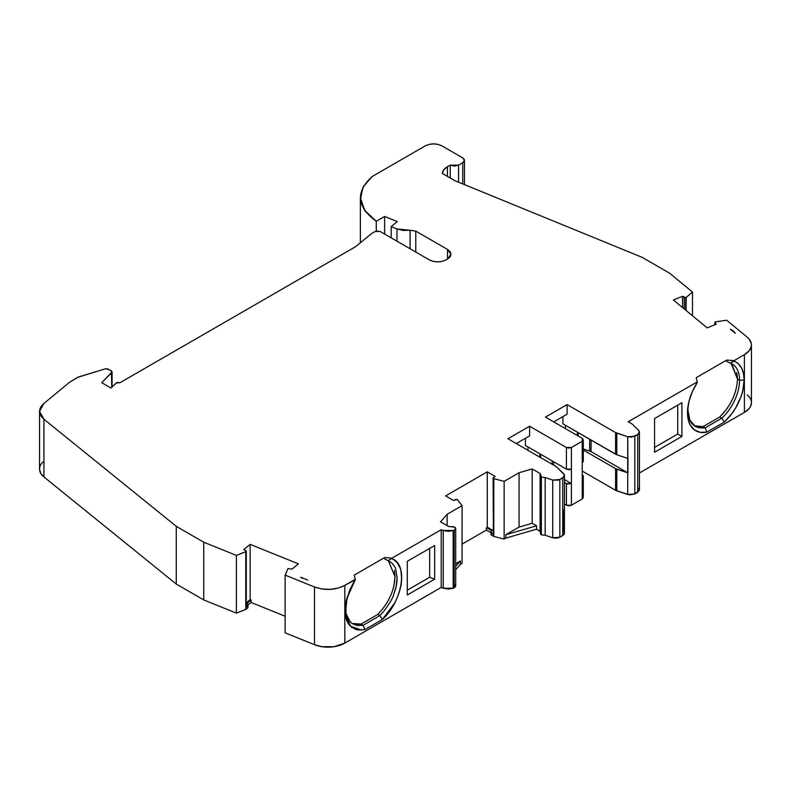 <?xml version="1.0" encoding="UTF-8"?>
<svg xmlns="http://www.w3.org/2000/svg" width="791" height="791" viewBox="0 0 791 791"><rect width="100%" height="100%" fill="white"/><g stroke="black" fill="none" stroke-linecap="round" stroke-linejoin="round"><path stroke-width="1.19" d="M700.648 426.903L703.11 426.606L694.33 425.776L703.11 426.606L719.77 416.986L721.837 418.182L705.177 427.802L703.11 426.606L719.77 416.986L721.837 418.182L705.177 427.802L703.11 426.606L719.77 416.986C730.874 405.763 736.777 393.117 737.489 379.057L739.555 380.253A35.496 20.497 120 0 0 730.34 363.128L726.682 361.467L726.682 360.083L726.682 361.467L730.34 363.128L734.048 361.2A39.036 22.534 -60 0 1 744.153 380.016L739.555 380.253A35.496 20.497 120 0 0 732.199 363.998A35.496 20.497 120 0 0 730.34 363.128L726.682 361.467L726.682 360.083L734.048 360.637L738.3 363.771L741.493 367.914L743.481 373.421L744.153 380.016L739.555 380.253A35.496 20.497 120 0 0 730.34 363.128L734.048 361.2A39.036 22.534 -60 0 1 744.153 380.016L739.555 380.253L737.489 379.057L731.804 363.969M300.728 577.262L307.758 580.1L300.728 577.262L307.758 580.1L300.728 577.262L307.758 580.1L300.728 577.262L302.567 578.488M684.334 309.054L684.334 297.584L685.797 297.683L685.797 310.25L685.797 297.683L684.334 297.584L684.334 309.054L684.334 297.584L684.245 308.984L684.245 297.525L682.554 296.299L682.554 307.58L682.554 296.299L673.368 300.007L707.154 327.87L716.339 324.152L714.916 322.817L715.242 321.897L726.632 320.207L715.242 321.897L714.916 324.725L714.916 322.817L716.339 324.152L714.916 322.817L714.916 324.725M563.657 531.463L563.657 509.879L563.657 531.463L564.398 533.609L563.815 534.696L559.84 537.237L556.449 538.206L552.731 537.781L545.167 535.26L545.167 477.537L541.36 477.121L540.619 474.956L540.451 476.103L541.36 477.121L545.167 477.537L541.36 477.121L541.36 534.845L545.167 535.26L545.167 477.537L552.731 480.058L552.731 537.781L545.167 535.26L545.167 477.537L552.731 480.058L552.731 537.781L559.84 537.237L559.84 479.514L552.731 480.058L558.327 480.147L562.727 477.853L562.727 535.576L559.84 537.237L559.84 479.514L562.727 477.853L562.727 535.576L564.408 533.164L564.448 475.44L562.727 477.853L564.398 475.885L564.329 474.748L556.419 466.73L563.657 473.74L564.408 475.44M447.123 525.649L447.123 514.269L447.123 525.649L447.123 514.269L440.528 521.842L448.448 526.41L454.716 527.142C456.081 528.269 455.903 529.308 454.163 530.247L455.211 529.604L455.507 527.894L452.956 526.618L450.979 526.717L454.716 527.142L455.626 528.556L454.163 530.247L454.163 587.97L455.626 586.279M540.382 533.431L540.619 474.956L540.095 473.502L540.787 474.462M541.36 477.121L541.36 534.845L540.451 533.826L540.619 532.679L541.36 534.845L545.167 535.26L541.36 534.845L541.36 477.121L540.095 473.502L540.095 531.226L540.095 473.502L532.175 468.925L519.074 472.731L519.074 527.083L532.175 523.286L532.175 468.925L519.074 472.731L519.074 527.083L505.805 534.746L505.805 538.117L504.144 539.076L493.792 536.407L493.436 478.535L493.792 536.407L493.792 478.684L504.144 481.353L504.144 539.076L493.792 536.407L493.436 478.535L493.436 536.258L491.636 535.22L491.636 532.818L493.396 533.836L493.436 478.535L493.792 536.407L491.636 535.22L491.636 532.818L493.396 533.836L493.386 477.606L495.196 476.429L487.266 471.851L495.196 476.429L493.386 477.606L493.396 478.515L493.386 477.606L495.196 476.429L487.266 471.851L445.61 495.898L487.266 471.851L487.266 527.172L487.266 471.851L445.61 495.898L453.54 500.476L457.149 499.437L455.576 499.437L457.435 499.665L462.063 505.647L457.149 499.437L462.063 505.647L462.063 563.37L462.063 505.647L447.123 514.269L440.528 521.842L448.448 526.41L440.528 521.842L447.123 514.269L462.063 505.647L462.063 563.37L460.402 564.329L460.402 560.957L455.705 563.676L460.402 560.957L455.705 566.346L460.402 560.957L455.705 563.676M540.737 531.908L536.565 529.179L536.565 525.817L532.175 523.286L532.175 468.925L540.095 473.502L540.095 531.226L536.565 529.179L536.565 525.817L505.805 534.746L505.805 538.117L536.565 529.179L536.565 525.817L532.175 523.286L532.175 468.925L540.095 473.502M454.163 530.247L453.174 530.603L453.174 588.326L454.163 587.97L454.163 530.247L453.461 530.504L453.461 588.227L454.163 587.97L454.163 530.247L453.461 530.504L453.461 588.227L455.685 586.497M112.085 387.135L112.085 371.958L101.732 382.686L110.898 387.976L116.297 382.933L120.064 382.686L117.048 382.468L110.898 387.976L101.732 382.686L111.768 372.64L111.768 387.452L112.065 371.79L111.402 370.999L111.768 387.452M553.769 421.91L567.098 414.217L553.769 421.91L567.098 414.217L567.098 404.596L615.576 432.578L615.576 454.232L562.935 423.838L562.935 416.62L562.935 423.838L616.792 454.766L616.792 433.122L615.576 432.578L615.576 454.232L616.792 454.766L616.792 433.122L627.718 436.761L631.426 437.186L637.714 434.556L639.385 432.598L638.644 430.452L639.395 432.153L637.714 434.556L637.714 492.279L634.827 493.95L634.827 436.217L637.714 434.556L637.714 492.279L639.395 489.876L638.644 488.176L639.385 490.321L634.827 493.95L634.827 436.217L627.718 436.761L627.718 458.404L616.792 454.766L616.792 433.122L627.718 436.761L627.718 494.484L634.827 493.95L629.458 494.869L616.792 490.845L616.792 469.201L627.718 472.84L627.718 494.484L616.792 490.845L616.792 469.201L615.576 468.658L615.576 490.301L616.792 490.845L616.792 469.201L627.718 472.84L627.718 494.484L634.827 493.95L634.827 436.217L637.714 434.556L637.714 492.279L634.827 493.95M285.126 575.106L314.482 586.971L314.482 644.695L285.126 632.83L285.126 575.106L314.482 586.971L285.126 575.106L285.126 632.83L285.126 575.106L288.062 568.531L285.126 575.106L288.062 568.531L291.968 569.164L298.395 563.864L291.968 569.164L288.062 568.531L291.968 569.164L298.395 563.864L250.144 544.356L250.144 599.677L246.288 602.851L250.144 599.677L251.113 600.062L246.832 603.592L247.959 604.858L247.534 608.081L246.08 609.288L246.11 551.525L245.843 605.955M250.144 544.356L298.395 563.864L250.144 544.356L250.144 599.677L250.144 544.356L243.717 549.656L245.843 550.635L246.11 551.525L245.843 550.635L243.717 549.656L250.144 544.356L243.717 549.656L245.843 550.635L246.11 551.525L246.11 606.845L247.534 605.679L247.534 608.081A2.353 1.364 0 0 0 247.969 607.3L247.969 604.897M396.983 241.196L396.983 228.945L403.272 230.448L410.064 230.26L410.064 248.75L410.064 230.26L396.983 228.945L396.983 241.196L396.983 228.945L391.189 226.602L391.189 237.854L391.189 226.602L397.27 221.589L384.614 216.477L384.614 234.057L384.614 216.477L376.289 221.282L376.289 231.051L375.161 231.486L380.164 231.486L376.259 231.051L376.289 221.282L376.289 231.051M458.562 182.197L458.562 165.121L450.237 165.121L454.4 166.12L458.562 165.121L458.562 182.197L458.562 165.121L450.237 165.121L450.237 178.005L450.237 165.121L447.409 166.753L447.409 176.373M685.797 310.25L685.846 297.663L685.846 310.299M582.245 474.432L583.283 475.875L582.245 477.319L582.245 441.24L571.418 447.498L566.415 447.498L566.415 469.142L571.418 469.142L571.418 447.498L566.415 447.498L566.415 469.142L525.442 445.481L525.442 438.263L525.442 445.481L566.415 469.142L568.917 469.735L571.418 469.142L571.418 505.222L582.245 498.963L582.255 438.352L545.434 417.104L582.255 438.352L583.234 439.796L582.245 441.24L583.283 439.796L582.255 438.352L545.434 417.104L567.098 404.596L545.434 417.104L567.098 404.596L567.098 414.217L567.098 404.596L615.576 432.578L627.718 436.761L627.935 472.909L591.065 451.621L591.065 440.073L591.065 451.621L589.641 451.117L589.641 439.252M577.301 435.495L577.301 432.133M578.162 432.628L578.162 435.999M552.148 464.268L552.148 460.906M553.571 461.726L553.571 465.088M539.808 457.139L539.808 453.777M540.668 454.271L540.668 457.643M516.276 443.553L529.604 435.861L516.276 443.553L529.604 435.861L529.604 426.24L507.941 438.748L556.419 466.73L563.657 473.74C564.903 475.233 564.586 476.597 562.727 477.853L562.727 535.576L559.84 537.237L559.84 479.514L552.731 480.058L552.731 537.781L545.167 535.26M525.442 438.263L525.442 445.481L566.415 469.142L571.418 469.142L571.418 447.498L582.245 441.24L582.245 462.883L583.234 461.44M583.283 475.875L583.283 497.519L582.245 498.963L582.245 462.883L583.283 461.44L583.283 439.796M627.718 458.404L616.792 454.766L627.935 458.483L627.935 472.909L591.065 451.621L582.512 448.606M493.386 532.926L493.396 478.515L504.144 481.353L504.144 539.076L493.792 536.407M443.247 588.188L453.461 588.227L453.461 530.504L443.247 530.464L443.247 588.188L453.174 588.326L448.171 589.068L443.247 588.188L443.247 530.464L441.23 529.703L441.23 587.426L443.247 588.188L441.23 587.426L443.247 588.188L443.247 530.464L441.23 529.703L441.23 587.426L344.817 643.083L441.23 587.426L441.23 529.703L391.931 558.159L388.252 560.7L391.357 562.589C394.086 565.535 395.51 567.631 395.638 568.877L397.112 577.875C396.864 585.37 395.945 588.079 393.493 595.089C392.712 598.243 389.419 603.741 383.615 611.572L379.848 615.625M453.461 530.504L443.247 530.464L448.171 531.344L453.174 530.603L453.461 588.227M394.551 603.207L382.34 619.511L379.858 615.625L363.138 625.276L364.898 629.587L382.34 619.511L379.858 615.625L363.138 625.276L361.111 624.059L377.772 614.439L379.848 615.616L377.772 614.439C388.628 603.118 394.393 590.531 395.045 576.669L388.401 560.76L395.045 576.669L394.412 570.489M388.262 560.71L384.644 559L384.644 557.556L391.931 558.159L397.023 562.47L400.108 567.968C401.739 572.022 402.095 577.479 401.175 584.331C398.615 597.808 392.336 609.535 382.34 619.511L379.858 615.625L363.138 625.276L352.549 623.832M345.904 602.426L346.023 613.549L350.205 621.934L346.023 613.549L345.904 602.426L345.924 613.025L348.119 619.155L351.936 623.427L357.057 625.503L363.138 625.276L361.111 624.059L377.772 614.439C388.628 603.118 394.393 590.531 395.045 576.669L393.888 586.111M353.518 582.552L349.642 590.264L345.726 603.454L345.598 616.397L346.468 619.65L349.642 625.266L355.149 629.171L358.145 629.972L364.898 629.587L363.138 625.276L361.111 624.059L351.995 623.466L361.111 624.059L377.772 614.439L379.848 615.616M407.296 590.175L429.651 577.272L407.296 590.175L429.651 577.272L429.651 548.4L429.651 577.272L434.655 579.19L407.296 594.99L407.296 561.313L434.655 545.523L407.296 561.313L407.296 594.99L407.296 561.313L434.655 545.523L434.655 579.19L434.655 545.523L434.655 579.19L407.296 594.99L434.655 579.19L429.651 577.272L429.651 548.4M245.843 550.635L246.08 609.288L246.08 551.564L245.774 609.456L236.38 613.124L236.38 555.401L245.774 551.732L245.774 609.456L246.11 551.525L246.268 606.371M39.55 411.33L39.55 469.053A23.562 13.605 0 0 0 43.93 476.953L176.264 584.065L176.264 526.341L203.732 542.201L176.264 526.341L43.93 419.23L43.93 476.953L43.93 419.23L176.264 526.341L43.93 419.23C38.166 414.009 38.126 408.769 43.812 403.519L39.55 411.33L43.93 419.23L40.746 415.601L39.55 411.389L40.677 407.167L43.812 403.519L69.796 382.102L43.812 403.519L69.796 382.102L77.617 377.366L105.322 368.843L78.457 377.01L69.796 382.102L78.457 377.01L105.322 368.843L108.08 369.09L111.402 370.999L106.765 368.705L105.322 368.843L108.08 369.09L111.402 370.999L111.768 372.64L101.732 382.686L110.898 387.976L116.297 382.933L120.064 382.686L355.475 246.762L120.064 382.686L355.475 246.762L371.829 233.404L375.161 231.486L380.164 231.486L429.375 259.903C434.931 262.533 440.488 262.533 446.045 259.903L442.218 261.376L437.71 261.89L433.201 261.376L429.375 259.903C434.931 262.533 440.488 262.533 446.045 259.903L447.498 259.062L447.498 249.442L450.949 254.247L447.498 259.062L446.045 259.903L447.498 259.062L447.498 249.442L450.049 251.647L450.949 254.247L450.049 256.848L447.498 259.062L447.498 249.442C452.066 252.645 452.066 255.849 447.498 259.062M458.562 165.121L462.735 162.719L458.562 165.121L462.735 162.719L462.735 183.878L462.735 162.719L464.455 160.316L462.735 162.719L462.735 183.878M686.143 310.547L686.143 297.485L686.143 310.547L686.143 297.485L692.501 292.067L669.641 273.211L642.173 257.352L454.973 180.744L442.258 173.397C442.555 170.816 444.275 168.602 447.409 166.753L443.771 169.798L442.258 173.397C442.555 170.816 444.275 168.602 447.409 166.753L450.237 165.121L450.237 178.005M685.846 297.663L692.501 292.067L692.501 315.787L692.501 292.067L669.641 273.211L642.173 257.352L454.973 180.744L442.258 173.397L454.973 180.744L642.173 257.352L669.641 273.211L692.501 292.067L692.501 315.787M703.11 426.606L705.177 427.802L706.877 432.133L705.177 427.802C694.28 429.078 688.526 423.136 687.893 409.985C688.526 423.136 694.28 429.078 705.177 427.802L706.877 432.133L724.299 422.068L721.837 418.182A35.496 20.497 -60 0 0 739.555 380.253A35.496 20.497 -60 0 1 721.837 418.182L705.177 427.802L695.338 426.418L689.841 420.08L687.893 409.985L688.407 403.924M637.714 434.556C639.573 433.31 639.889 431.935 638.644 430.452L632.345 424.144L638.644 430.452L632.345 424.144L628.192 421.751L697.276 381.875L696.238 377.663L726.682 360.083L696.238 377.663L697.276 381.875L696.238 377.663L726.682 360.083L734.048 360.637L744.39 354.665L749.166 350.799L751.351 346.211L751.371 343.818L749.255 339.22L747.188 337.154L726.632 320.207L715.202 321.917M654.553 447.419L677.749 434.032L654.553 447.419L677.749 434.032L677.749 405.17L677.749 434.032L681.911 436.434L654.553 452.234L654.553 418.558L654.553 452.234L681.911 436.434L654.553 452.234L654.553 418.558L681.911 402.767L681.911 436.434L677.749 434.032L677.749 405.17M565.436 428.643L565.436 425.281M566.415 469.142L566.415 447.498L529.604 426.24L529.604 435.861L529.604 426.24L566.415 447.498L568.917 448.092L571.418 447.498L571.418 483.568L564.448 479.544L571.418 483.568L566.415 483.568L566.415 505.222L571.418 505.222L582.245 498.963L583.234 497.519M527.943 450.297L527.943 446.925M355.278 579.763L344.817 585.36L344.817 643.083L334.237 646.672L321.957 646.702L314.482 644.695L314.482 586.971C325.269 590.679 335.384 590.145 344.817 585.36C335.384 590.145 325.269 590.679 314.482 586.971L321.7 588.939L330.163 589.374L338.35 588.049L344.817 585.36L355.278 579.319L347.101 597.442L345.301 614.518L350.611 626.284L361.556 630.111L352.39 627.718C348.861 625.305 346.596 621.538 345.598 616.397C344.609 611.275 344.995 605.352 346.765 598.639L355.278 579.763L354.23 575.116L384.644 557.556L384.644 559L384.644 557.556L354.23 575.116L355.278 579.319L354.23 575.116L384.644 557.556L391.931 558.159L441.23 529.703L443.247 530.464M493.792 478.684L504.144 481.353L519.074 472.731L519.074 527.083L505.805 534.746L505.805 538.117L536.565 529.179L540.095 531.226M688.2 405.022L688.15 405.328A39.471 22.791 -60 0 0 706.877 432.133L724.299 422.068L732.278 413.07L735.709 407.84L740.999 396.617L742.739 390.902L744.153 380.016A39.036 22.534 -60 0 1 724.299 422.068L721.837 418.182L719.77 416.986L726.741 409.036M688.15 405.328A39.471 22.791 -60 0 1 697.276 382.488L692.343 391.683L689.03 401.225L687.557 410.43L688.041 418.666L690.444 425.34L694.587 430.007L700.203 432.321L706.877 432.133L724.299 422.068L721.837 418.182A35.496 20.497 -60 0 0 739.555 380.253L737.489 379.057L736.777 372.64M730.36 329.214L735.294 333.268L730.36 329.214L733.455 330.984L735.294 333.268L730.36 329.214M388.252 560.7L391.357 562.589L388.252 560.7M397.112 577.875L396.182 586.24L393.493 595.089C392.712 598.233 389.419 603.731 383.615 611.572C389.419 603.741 392.712 598.243 393.493 595.089C395.945 588.079 396.864 585.37 397.112 577.875M285.126 616.219L251.113 602.475L285.126 616.219L251.113 602.475L251.113 600.062L246.832 603.592L247.534 605.679L246.11 606.845L247.534 605.679L247.534 608.081L246.08 609.288L247.534 608.081A2.353 1.364 0 0 0 247.534 606.519M410.064 248.75L410.064 230.26L415.789 231.13L415.789 252.052L415.789 231.13L447.498 249.442L415.789 231.13L415.789 252.052M410.064 230.26L396.983 228.945L391.189 226.602L397.27 221.589L384.614 216.477L376.289 221.282L365.333 211.434L360.449 199.342L363.059 187.022L372.116 176.551L425.242 145.88C430.798 143.24 436.345 143.24 441.902 145.88L462.735 157.903L464.455 160.316L462.735 157.903L441.902 145.88L438.076 144.407L433.567 143.893L429.058 144.407L425.242 145.88C430.798 143.24 436.345 143.24 441.902 145.88L462.735 157.903C464.999 159.515 464.999 161.117 462.735 162.719M706.877 432.133A39.471 22.791 -60 0 1 688.041 418.666A39.471 22.791 -60 0 1 697.276 382.488L697.276 381.875L697.276 382.488L697.276 381.875L628.192 421.751L697.276 381.875M627.718 472.84L615.576 468.658L583.283 450.02L615.576 468.658L615.576 490.301L582.245 471.06L615.576 490.301L627.718 494.484M582.245 477.319L582.255 474.432L583.234 475.875L582.245 477.319L582.255 496.076M571.418 469.142L571.418 505.222L568.917 505.815L566.415 505.222L571.418 505.222L582.245 498.963M571.418 505.222L571.418 483.568L567.513 484.003L564.448 482.431L566.415 483.568L566.415 505.222L564.448 504.085L566.415 505.222L566.415 483.568L564.448 482.431M519.074 527.083L532.175 523.286L536.565 525.817L505.805 534.746L519.074 527.083L532.175 523.286M453.54 500.476L455.576 499.437L453.54 500.476L445.61 495.898L453.54 500.476M504.144 539.076L505.805 538.117L504.144 539.076L504.144 481.353L519.074 472.731L532.175 468.925M507.941 438.748L556.419 466.73L507.941 438.748L529.604 426.24L507.941 438.748M632.345 424.144L628.192 421.751L632.345 424.144M685.797 297.683L682.554 296.299L673.368 300.007L707.154 327.87L716.339 324.152L707.154 327.87L673.368 300.007L682.554 296.299L682.554 307.58M371.829 233.404L375.161 231.486L371.829 233.404L355.475 246.762L371.829 233.404M43.93 419.23L43.93 476.953L176.264 584.065L176.264 526.341L203.732 542.201L236.38 555.401L246.08 551.564M493.09 478.061L493.396 533.826L491.636 532.818A2.353 1.364 180 0 1 490.944 531.859L490.944 534.261A2.353 1.364 0 0 0 491.636 535.22L490.974 532.056L491.705 530.702L486.435 527.656L487.266 527.172L493.09 530.534L487.266 527.172L487.266 471.851M455.705 569.718L460.402 564.329L462.063 563.37L460.402 564.329L455.705 569.718L460.402 564.329L460.402 560.957L455.705 566.346M384.644 557.556L391.931 558.159L391.931 558.753C395.708 560.275 398.427 563.36 400.117 568.017M400.958 570.884L401.69 578.953M399.969 589.839L397.003 598.164M355.278 579.319L344.817 585.36L344.817 643.083L441.23 587.426M314.482 586.971L314.482 644.695L285.126 632.83L314.482 644.695A23.562 13.605 0 0 0 344.817 643.083L344.817 585.36M246.288 602.851L250.144 599.677L251.113 600.062L246.832 603.592L247.534 605.679L247.464 604.057M251.113 600.062L251.113 602.475L247.969 605.066L251.113 602.475L251.113 600.062L250.144 599.677M176.264 526.341L176.264 584.065L203.732 599.924L203.732 542.201L236.38 555.401L245.774 551.732M236.38 555.401L203.732 542.201L203.732 599.924L236.38 613.124L236.38 555.401L236.38 613.124L246.08 609.288M376.289 221.282C356.692 206.935 355.297 192.025 372.116 176.551L363.405 186.458L360.36 197.434L364.513 210.208L376.289 221.282L384.614 216.477L384.614 234.057M726.682 360.083L734.048 360.637L744.39 354.665A23.562 13.605 0 0 0 747.188 337.154L726.632 320.207L747.188 337.154A23.562 13.605 0 0 1 751.45 344.955A23.562 13.605 0 0 1 744.39 354.665L744.39 412.398A23.562 13.605 0 0 0 751.45 402.678L751.45 344.955M734.048 361.2L734.048 360.637L730.34 363.128M734.048 360.637L744.39 354.665L744.39 412.398L639.435 472.988L744.39 412.398A23.562 13.605 0 0 0 747.188 394.877M681.911 436.434L681.911 402.767L654.553 418.558L681.911 402.767L681.911 436.434L677.749 434.032M490.944 531.859A2.353 1.364 180 0 1 491.231 531.206L491.705 530.702L486.435 527.656L486.435 530.059L490.944 532.669L486.435 530.059L462.063 544.129L486.435 530.059L490.944 532.669M491.636 532.818A2.353 1.364 180 0 1 491.231 531.206L491.705 530.702L486.435 527.656L487.266 527.172L493.09 530.534M487.266 527.172L486.435 527.656L486.435 530.059L462.063 544.129M751.45 402.629L750.61 406.277L749.166 408.522L744.39 412.398L744.39 354.665M493.436 536.258L490.974 534.459M455.626 586.309L454.716 584.865L455.507 585.617M247.959 607.261L247.534 608.081M43.812 461.252A23.562 13.605 0 0 0 43.93 476.953L176.264 584.065L203.732 599.924L236.38 613.124L245.774 609.456M43.93 476.953L40.687 473.226L39.55 469.112M719.77 416.986C730.874 405.763 736.777 393.117 737.489 379.057L731.141 363.455M684.334 297.584L684.245 308.984M545.167 477.537L552.731 480.058M540.619 532.679L541.36 534.845M552.731 537.781L559.84 537.237M559.84 479.514L562.727 477.853M493.386 477.606L493.436 478.535M453.174 530.603L453.174 588.326M396.983 228.945L391.189 226.602L391.189 237.854M391.189 226.602L397.27 221.589L384.614 216.477M450.237 165.121L447.409 166.753M634.827 436.217L627.718 436.761M591.065 440.073L591.065 451.621L589.641 451.117M582.245 462.883L582.255 460.006M616.792 433.122L615.576 432.578L615.576 454.232L616.792 454.766M562.935 416.62L562.935 423.838L615.576 454.232M684.245 297.525L682.554 296.299M627.935 472.909L591.065 451.621M582.245 441.24L571.418 447.498M566.415 483.568L571.418 483.568L564.448 479.544M447.123 514.269L462.063 505.647M460.402 564.329L460.402 560.957M504.144 481.353L519.074 472.731M566.415 447.498L529.604 426.24M567.098 404.596L615.576 432.578M382.34 619.511C402.57 601.496 408.492 564.062 391.931 558.753M363.138 625.276L364.898 629.587M429.651 577.272L434.655 579.19M686.143 297.485L692.501 292.067M744.153 380.016A39.036 22.534 -60 0 1 724.299 422.068M616.792 469.201L615.576 468.658L615.576 490.301L616.792 490.845M615.576 468.658L583.283 450.02M536.565 525.817L505.805 534.746M415.789 231.13L447.498 249.442M391.931 558.159L441.23 529.703M314.482 644.695A23.562 13.605 0 0 0 344.817 643.083M251.113 602.475L247.969 605.066M203.732 542.201L203.732 599.924L236.38 613.124M176.264 584.065L203.732 599.924M639.435 472.988L744.39 412.398M615.576 490.301L582.245 471.06M564.448 504.085L566.415 505.222M505.805 538.117L536.565 529.179M491.231 533.609A2.353 1.364 0 0 0 491.636 535.22M486.435 527.656L486.435 530.059M455.705 528.556L455.705 586.289M246.288 606.489L246.288 551.169M714.748 324.794L714.748 322.51M639.435 489.876L639.435 432.153M345.875 602.554L345.726 603.454M464.455 184.58L464.455 160.316M360.36 242.778L360.36 197.671"/></g></svg>
